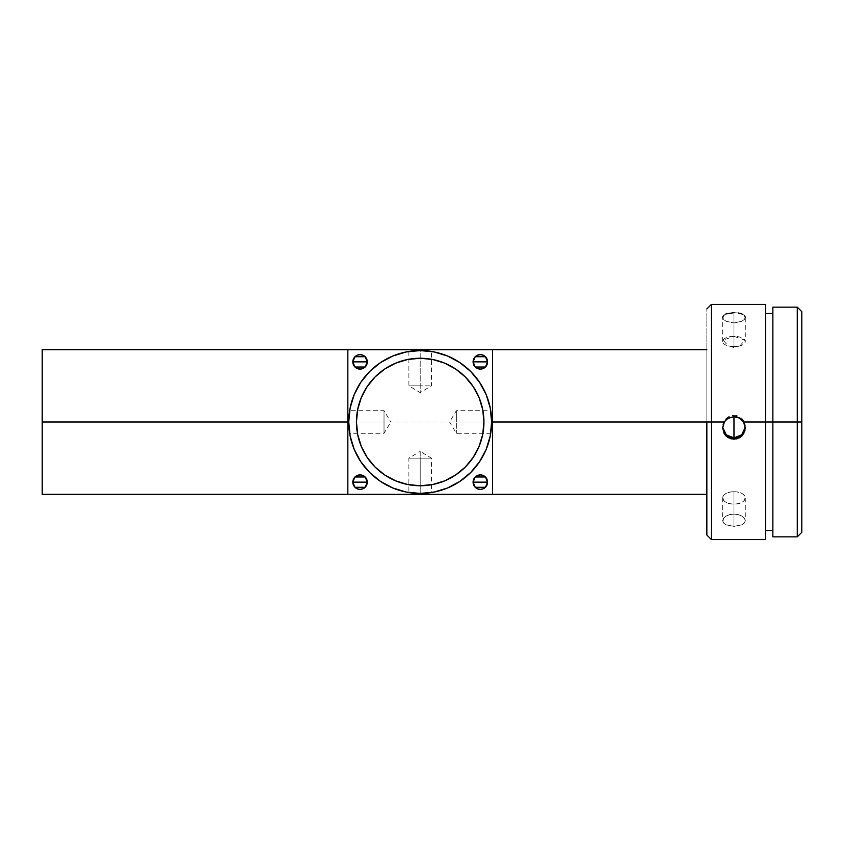 <?xml version="1.0" encoding="UTF-8"?>
<svg xmlns="http://www.w3.org/2000/svg" width="844" height="844" viewBox="0 0 844 844"><rect width="100%" height="100%" fill="white"/><g stroke="black" fill="none" stroke-linecap="round" stroke-linejoin="round"><path stroke-width="0.63" stroke-dasharray="4.22 3.17" d="M473.094 482.135A7.237 7.237 0 0 0 480.331 489.372A7.237 7.237 0 0 0 487.558 482.135A7.237 7.237 0 0 0 480.331 474.898A7.237 7.237 0 0 0 473.094 482.135M352.824 482.135A7.237 7.237 0 0 0 360.061 489.372A7.237 7.237 0 0 0 367.288 482.135A7.237 7.237 0 0 0 360.061 474.898A7.237 7.237 0 0 0 352.824 482.135M473.094 361.865A7.237 7.237 0 0 0 480.331 369.102A7.237 7.237 0 0 0 487.558 361.865A7.237 7.237 0 0 0 480.331 354.628A7.237 7.237 0 0 0 473.094 361.865M352.824 361.865A7.237 7.237 0 0 0 360.061 369.102A7.237 7.237 0 0 0 367.288 361.865A7.237 7.237 0 0 0 360.061 354.628A7.237 7.237 0 0 0 352.824 361.865M490.733 410.701L491.008 412.6L490.733 410.701L456.361 410.701L449.567 422L456.361 422C456.361 436.58 456.361 436.58 456.361 422C456.361 436.58 456.361 436.58 456.361 422L456.361 433.299L456.361 422L491.63 422L456.361 422L491.63 422L491.503 426.336L491.63 422A71.434 71.434 0 0 0 420.196 350.566L420.196 385.824C434.776 385.824 434.776 385.824 420.196 385.824C434.776 385.824 434.776 385.824 420.196 385.824L431.495 385.824L420.196 385.824L420.196 350.566L424.521 350.693L417.991 350.598L434.132 351.937L447.531 355.999L459.885 362.603L470.709 371.487L479.592 382.311L486.197 394.665L490.258 408.063L491.63 422L490.258 435.937L486.197 449.335L479.592 461.689L470.709 472.513L459.885 481.397L447.531 488.001L434.132 492.063L420.196 493.434L420.196 458.176C405.605 458.176 405.605 458.176 420.196 458.176C405.605 458.176 405.605 458.176 420.196 458.176L408.886 458.176L420.196 458.176L420.196 493.434L406.259 492.063L392.85 488.001L380.507 481.397L369.672 472.513L360.789 461.689L354.195 449.335L350.123 435.937L348.751 422L384.02 422C384.02 407.42 384.02 407.42 384.02 422C384.02 407.42 384.02 407.42 384.02 422L384.02 410.701L384.02 422L348.751 422L350.123 408.063L354.195 394.665L360.789 382.311L369.672 371.487L380.507 362.603L392.85 355.999L406.259 351.937L420.196 350.566L420.196 385.824L420.196 350.566L415.849 350.693A71.434 71.434 0 0 0 348.751 422L348.783 424.205A71.434 71.434 0 0 0 420.196 493.434L424.521 493.307A71.434 71.434 0 0 0 491.63 422L491.598 424.205L491.63 422L456.361 422L456.361 410.701L456.361 422L449.567 422L456.361 433.299L490.733 433.299L491.598 424.216L490.86 432.444M426.473 350.84L422.401 350.598L426.473 350.84M430.63 351.326L428.182 351.009L431.495 351.463L431.495 385.824L420.196 392.618L420.196 385.824L408.886 385.824L420.196 385.824L420.196 392.618L408.886 385.824L408.886 351.463L417.97 350.598L408.886 351.463M349.026 415.712L348.783 419.784L349.026 415.712M349.522 411.555L349.205 414.003L349.648 410.701L384.02 410.701L390.814 422L348.751 422L384.02 422L384.02 433.299L384.02 422L390.814 422L384.02 433.299L349.648 433.299L348.751 422M413.908 493.16L420.196 493.434L413.908 493.16M409.751 492.674L412.199 492.991L408.886 492.537L408.886 458.176L420.196 451.382L420.196 493.434L420.196 458.176L431.495 458.176L420.196 458.176L420.196 451.382L431.495 458.176L431.495 492.537L420.196 493.434M367.193 386.563L361.295 397.598L357.666 409.562L356.442 422A63.754 63.754 0 0 0 420.196 485.754A63.754 63.754 0 0 0 483.939 422A63.754 63.754 0 0 0 420.196 358.246A63.754 63.754 0 0 0 356.442 422L357.666 434.438L361.295 446.402L367.182 457.416M491.493 417.664L491.008 412.6L491.493 417.664M733.974 492.21L733.974 491.767C719.394 491.387 719.394 504.427 733.974 504.047L733.974 492.21L733.974 504.047A11.299 6.14 180 0 1 722.675 497.907A11.299 6.14 180 0 1 733.974 491.767L733.974 514.08L729.649 514.608L725.988 516.106L723.54 518.258L722.675 520.674L723.54 522.963L725.988 524.799L733.974 526.361L733.974 504.047L733.974 526.361L741.971 524.799L744.429 522.963L745.284 520.674L744.419 518.258L741.971 516.106L738.3 514.608L733.974 514.08L729.649 514.608L725.988 516.106L723.54 518.258L722.897 521.856L725.988 524.799L733.974 526.361L741.971 524.799L744.429 522.963L745.284 520.674L744.419 518.258L741.971 516.106L738.3 514.608L733.974 514.08L733.974 491.767A11.299 6.14 180 0 1 745.284 497.907A11.299 6.14 180 0 1 733.974 504.047C748.565 504.427 748.565 491.387 733.974 491.767L733.974 492.21M739.914 345.861L733.974 347.528L733.974 336.334L723.108 340.079L728.034 345.861L733.974 346.631L733.974 347.528L733.974 346.631A11.299 5.148 0 0 1 722.675 341.482A11.299 5.148 0 0 1 733.974 336.334L733.974 312.67L725.988 313.936L722.897 316.342L723.54 319.37L725.988 321.216L733.974 322.957L733.974 346.631L733.974 322.957L741.971 321.205L744.429 319.37L745.284 317.323L744.419 315.434L740.262 313.388L733.974 312.67L733.974 336.334A11.299 5.148 0 0 1 745.284 341.482A11.299 5.148 0 0 1 733.974 346.631L739.914 345.861L744.851 340.079L733.974 336.334L733.974 347.528L728.034 345.861M733.974 415.322L733.974 416.672L733.974 415.322A11.299 11.288 180 0 0 722.696 427.296L725.745 418.877L733.974 415.322L733.974 416.672L733.974 415.322L742.214 418.877L745.263 427.296A11.299 11.288 180 0 0 733.974 415.322M724.089 433.457L722.675 427.697M797.274 422L797.274 307.153L797.274 422L772.861 422L772.861 307.153L772.861 422L765.624 422L765.624 313.483L765.624 422L706.85 422L706.85 308.967L706.85 422L42.2 422L42.2 349.659L42.2 422L706.85 422L706.85 349.659L706.85 494.341L706.85 349.659L706.85 422L711.376 422L711.376 304.441L711.376 422L765.624 422L765.624 539.559L765.624 313.483L765.624 530.517L765.624 422L772.861 422L772.861 313.483L772.861 530.517L772.861 313.483L772.861 422L797.274 422L797.274 536.847L797.274 422L801.8 422L797.274 422M801.8 311.679L801.8 532.321L801.8 311.679M765.624 304.441L765.624 422L765.624 304.441M722.675 341.482L722.675 317.333L723.54 319.37L725.988 321.216L733.974 322.957L741.971 321.205L744.429 319.37L745.284 317.323L745.284 341.482M725.988 313.936L723.54 315.424M492.537 349.659L492.537 494.341L347.844 494.341L347.844 349.659L492.537 349.659L492.537 494.341L347.844 494.341L347.844 349.659L492.537 349.659L347.844 349.659M42.2 494.341L42.2 422L42.2 494.341M706.85 535.033L706.85 422L706.85 535.033M711.376 539.559L711.376 422L711.376 539.559M772.861 536.847L772.861 422L772.861 536.847M745.273 427.697L743.859 433.457M738.3 312.987L733.974 312.67M744.419 315.434L741.971 313.936M348.783 424.205L349.648 433.299M473.189 457.437L479.086 446.402L482.715 434.438L483.939 422L482.715 409.562L479.086 397.598L473.199 386.584M455.623 369.007L444.588 363.099L432.624 359.47L420.196 358.246L407.757 359.47L395.794 363.099L384.769 368.997M384.758 474.993L395.794 480.901L407.757 484.53L420.196 485.754L432.624 484.53L444.588 480.901L455.612 475.003M431.495 492.537L424.521 493.307M420.196 458.176C434.776 458.176 434.776 458.176 420.196 458.176C434.776 458.176 434.776 458.176 420.196 458.176M384.02 422C384.02 436.58 384.02 436.58 384.02 422C384.02 436.58 384.02 436.58 384.02 422M415.849 350.693L420.196 350.566M420.196 385.824C405.605 385.824 405.605 385.824 420.196 385.824C405.605 385.824 405.605 385.824 420.196 385.824M491.176 414.003L491.356 415.712L491.176 414.003M456.361 422C456.361 407.42 456.361 407.42 456.361 422C456.361 407.42 456.361 407.42 456.361 422M722.675 497.907L722.675 520.674M722.675 426.61L722.675 427.992M347.844 494.341L492.537 494.341M745.284 426.61L745.284 427.992M745.284 497.907L745.284 520.674"/><path stroke-width="1.27" d="M475.183 487.22L473.094 482.135L473.642 479.371L475.214 477.018L477.556 475.446L480.331 474.898L483.095 475.446L485.437 477.018L487.009 479.371L487.558 482.135A7.237 7.237 0 0 1 480.331 489.372A7.237 7.237 0 0 1 473.094 482.135L487.558 482.135L485.479 487.22M485.406 487.283L475.246 487.283M354.913 487.22L352.824 482.135L353.372 479.371L354.944 477.018L357.286 475.446L360.061 474.898L362.825 475.446L365.167 477.018L366.739 479.371L367.288 482.135A7.237 7.237 0 0 1 360.061 489.372A7.237 7.237 0 0 1 352.824 482.135L367.288 482.135L365.209 487.22M365.135 487.283L354.976 487.283M475.183 366.95L473.094 361.865L473.642 359.101L475.214 356.748L477.556 355.176L480.331 354.628L483.095 355.176L485.437 356.748L487.009 359.101L487.558 361.865A7.237 7.237 0 0 1 480.331 369.102A7.237 7.237 0 0 1 473.094 361.865L487.558 361.865L485.479 366.95M485.406 367.013L475.246 367.013M354.913 366.95L352.824 361.865L353.372 359.101L354.944 356.748L357.286 355.176L360.061 354.628L362.825 355.176L365.167 356.748L366.739 359.101L367.288 361.865A7.237 7.237 0 0 1 360.061 369.102A7.237 7.237 0 0 1 352.824 361.865L367.288 361.865L365.209 366.95M365.135 367.013L354.976 367.013M490.733 433.299L490.86 432.444M431.495 351.463L430.63 351.326M349.648 410.701L349.522 411.555M408.886 492.537L409.751 492.674M483.939 422A63.754 63.754 0 0 1 420.196 485.754A63.754 63.754 0 0 1 356.442 422L357.666 409.562L361.295 397.598L367.182 386.584L375.116 376.92L384.769 368.997L395.794 363.099L407.757 359.47L420.196 358.246L432.624 359.47L444.588 363.099L455.612 368.997L465.276 376.92L473.199 386.584L479.086 397.598L482.715 409.562L483.939 422L482.715 434.438L479.086 446.402L473.199 457.416L465.276 467.08L455.612 475.003L444.588 480.901L432.624 484.53L420.196 485.754L407.757 484.53L395.794 480.901L384.769 475.003L375.116 467.08L367.182 457.416L361.295 446.402L357.666 434.438L356.442 422A63.754 63.754 0 0 1 420.196 358.246A63.754 63.754 0 0 1 483.939 422M420.196 350.566L406.259 351.937L392.85 355.999L380.507 362.603L369.672 371.487L360.789 382.311L354.195 394.665L350.123 408.063L348.751 422L350.123 435.937L354.195 449.335L360.789 461.689L369.672 472.513L380.507 481.397L392.85 488.001L406.259 492.063L420.196 493.434L434.132 492.063L447.531 488.001L459.885 481.397L470.709 472.513L479.592 461.689L486.197 449.335L490.258 435.937L491.63 422A71.434 71.434 0 0 1 420.196 493.434A71.434 71.434 0 0 1 348.751 422A71.434 71.434 0 0 1 420.196 350.566A71.434 71.434 0 0 1 491.63 422L490.258 408.063L486.197 394.665L479.592 382.311L470.709 371.487L459.885 362.603L447.531 355.999L434.132 351.937L420.196 350.566A71.434 71.434 0 0 0 415.849 350.693M722.675 317.333L723.54 315.424M733.974 312.67L725.988 313.936M743.859 433.457L739.724 437.698L733.974 439.249L733.974 426.262L733.974 437.899L726.23 434.829L722.696 427.296A11.299 11.288 180 0 0 733.974 437.899L733.974 439.249L728.245 437.698L725.882 435.863L724.089 433.457L722.675 427.697L724.395 422L726.199 419.784L728.499 418.096L733.974 416.672L733.974 426.262L733.974 416.672L739.46 418.096L743.564 422L801.8 422L801.8 311.679L801.8 422L797.274 422L797.274 307.153L797.274 422L765.624 422L765.624 304.441L765.624 422L743.564 422L744.798 424.732L744.957 430.672L742.076 435.852L736.96 438.859L730.999 438.859L725.882 435.863L724.089 433.457M722.675 427.961L724.395 422L711.376 422L711.376 304.441L711.376 422L724.395 422M706.85 422L711.376 422L711.376 539.559L711.376 422L492.537 422L706.85 422L706.85 535.033L706.85 422M772.861 536.847L772.861 307.153L772.861 536.847L797.274 536.847L797.274 422L797.274 536.847L801.8 532.321L801.8 422L801.8 532.321M735.303 416.757L738.922 417.822L742.003 420.027L743.564 422L745.284 427.961M725.165 420.924L727.992 418.392L733.974 416.672M42.2 494.341L42.2 349.659L42.2 422L347.844 422L42.2 422L42.2 494.341L492.537 494.341L492.537 349.659L347.844 349.659L347.844 494.341L492.537 494.341L492.537 349.659L347.844 349.659L347.844 494.341M485.479 477.05L487.558 482.135L487.009 484.899L485.437 487.252L483.095 488.824L480.331 489.372L477.556 488.824L475.214 487.252L473.642 484.899L473.094 482.135L475.172 477.05M365.209 477.05L367.288 482.135L366.739 484.899L365.167 487.252L362.825 488.824L360.061 489.372L357.286 488.824L354.944 487.252L353.372 484.899L352.824 482.135L354.902 477.05M485.479 356.78L487.558 361.865L487.009 364.629L485.437 366.982L483.095 368.554L480.331 369.102L477.556 368.554L475.214 366.982L473.642 364.629L473.094 361.865L475.172 356.78M365.209 356.78L367.288 361.865L366.739 364.629L365.167 366.982L362.825 368.554L360.061 369.102L357.286 368.554L354.944 366.982L353.372 364.629L352.824 361.865L354.902 356.78M765.624 539.559L765.624 422L765.624 539.559L711.376 539.559L706.85 535.033M733.974 437.899A11.299 11.288 180 0 0 745.263 427.296L741.728 434.829L733.974 437.899M741.971 313.936L738.3 312.987M745.284 317.333L744.419 315.434M348.751 422A71.434 71.434 0 0 0 348.783 424.205M420.196 493.434A71.434 71.434 0 0 0 424.532 493.307M473.199 386.584L465.276 376.92L455.612 368.997M384.769 368.997L375.116 376.92L367.182 386.584M367.182 457.416L375.116 467.08L384.769 475.003M455.612 475.003L465.276 467.08L473.199 457.416M431.495 492.537L430.63 492.674L431.495 492.537M349.648 433.299L349.522 432.444L349.648 433.299M408.886 351.463L409.751 351.326L408.886 351.463M490.733 410.701L490.86 411.555L490.733 410.701M360.061 361.865L352.824 361.865A7.237 7.237 0 0 1 360.061 354.628A7.237 7.237 0 0 1 367.288 361.865L360.061 361.865M354.976 356.717L365.135 356.717M480.331 361.865L473.094 361.865A7.237 7.237 0 0 1 480.331 354.628A7.237 7.237 0 0 1 487.558 361.865L480.331 361.865M475.246 356.717L485.406 356.717M360.061 482.135L352.824 482.135A7.237 7.237 0 0 1 360.061 474.898A7.237 7.237 0 0 1 367.288 482.135L360.061 482.135M354.976 476.987L365.135 476.987M480.331 482.135L473.094 482.135A7.237 7.237 0 0 1 480.331 474.898A7.237 7.237 0 0 1 487.558 482.135L480.331 482.135M475.246 476.987L485.406 476.987M772.861 307.153L797.274 307.153L801.8 311.679M765.624 304.441L711.376 304.441L706.85 308.967M765.624 313.483L772.861 313.483M42.2 349.659L347.844 349.659M492.537 349.659L706.85 349.659M492.537 494.341L706.85 494.341M765.624 530.517L772.861 530.517"/></g></svg>

